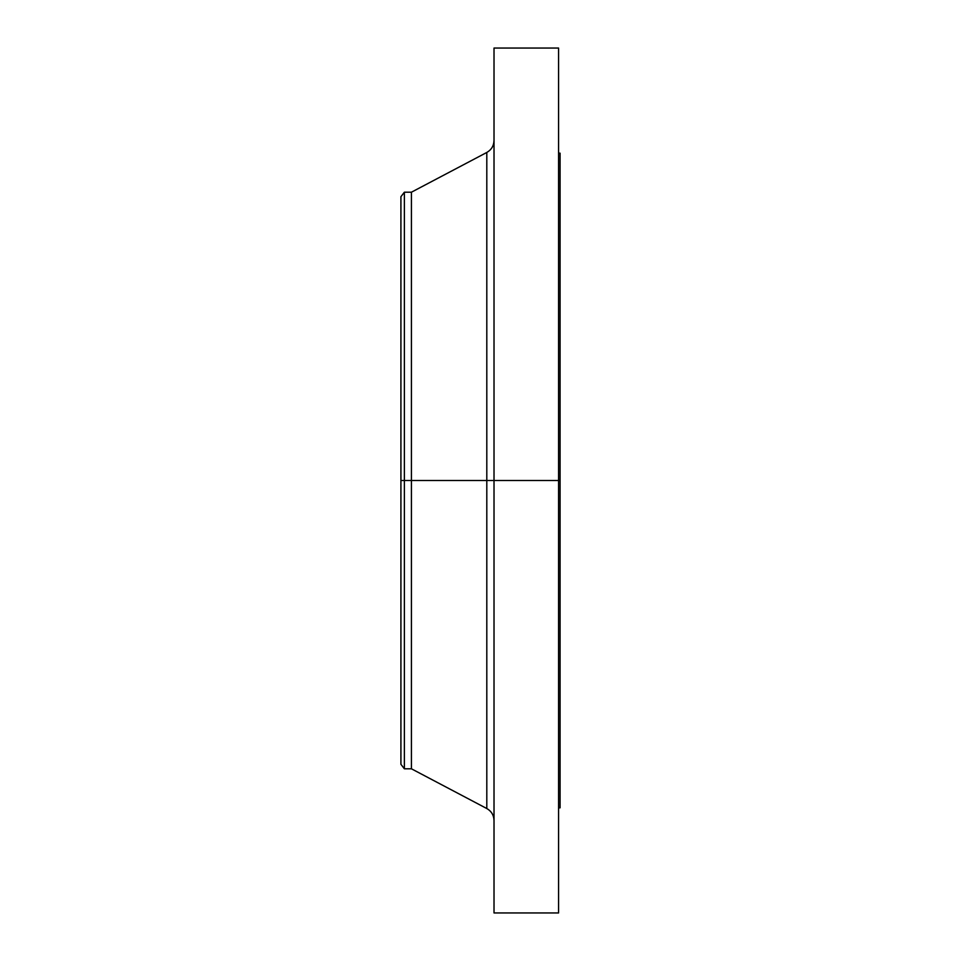 <?xml version="1.0" encoding="UTF-8"?>
<svg xmlns="http://www.w3.org/2000/svg" width="961" height="961" viewBox="0 0 961 961"><rect width="100%" height="100%" fill="white"/><g stroke="black" fill="none" stroke-linecap="round" stroke-linejoin="round"><path stroke-width="1.44" d="M558.581 48.05L558.581 480.5L558.581 48.05L494.014 48.05L494.014 480.5L560.083 480.5L560.083 807.841L560.083 480.5L558.581 480.5L558.581 912.95L558.581 480.5L486.807 480.5L486.807 152.463L486.807 480.5L400.917 480.5L400.917 764.295L400.917 480.5L404.377 480.5L404.377 768.8L404.377 480.5L411.428 480.5L411.428 768.8L411.428 480.5L486.807 480.5L486.807 152.463C491.419 149.808 493.822 145.82 494.014 140.498M400.917 764.295L404.377 768.8L411.428 768.8L486.807 808.537L486.807 480.5L486.807 808.537L486.807 480.5L494.014 480.5L494.014 912.95L494.014 48.05M560.083 153.159L560.083 480.5L560.083 153.159L558.581 153.159M486.807 152.463L411.428 192.2L411.428 480.5L411.428 192.2L404.377 192.2L404.377 480.5L404.377 192.2L400.917 196.705L400.917 480.5L400.917 196.705M558.581 912.95L494.014 912.95M560.083 807.841L558.581 807.841M486.807 808.537C491.419 811.192 493.822 815.18 494.014 820.502"/></g></svg>
